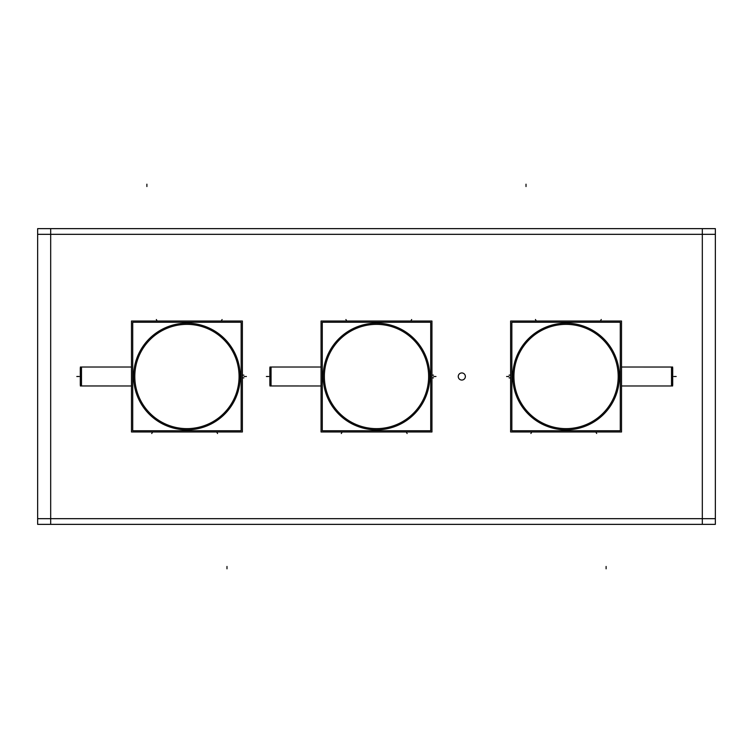 <?xml version="1.0" encoding="UTF-8"?>
<svg xmlns="http://www.w3.org/2000/svg" width="753" height="753" viewBox="0 0 753 753"><rect width="100%" height="100%" fill="white"/><g stroke="black" fill="none" stroke-linecap="round" stroke-linejoin="round"><path stroke-width="1.13" d="M621.517 367.022L672.608 367.022L621.517 367.022L672.608 367.022L621.517 367.022L671.516 367.022L671.516 385.978L621.517 385.978L671.516 385.978L671.516 367.022L621.517 367.022L672.608 367.04L672.608 385.978L621.517 385.978M672.608 385.235L672.702 384.792A1.186 1.186 0 0 1 672.608 385.235A1.186 1.186 180 0 0 672.693 384.698L672.702 384.792A1.186 1.186 0 0 1 672.608 385.235L672.702 384.792A1.186 1.186 180 0 0 672.693 384.689L672.693 368.302A1.186 1.186 180 0 0 672.702 368.226A1.186 1.186 0 0 0 672.608 367.765L672.702 368.208A1.186 1.186 180 0 0 672.608 367.784M321.051 385.978L269.951 385.978L321.051 385.978L269.951 385.978L321.051 385.978L271.052 385.978L271.052 367.022L321.051 367.022L271.052 367.022L271.052 385.978L321.051 385.978L269.951 385.96L269.951 367.022L321.051 367.022M269.951 367.765L269.866 368.208A1.186 1.186 0 0 1 269.951 367.765A1.186 1.186 0 0 0 269.875 368.302L269.866 368.208A1.186 1.186 0 0 1 269.951 367.765L269.866 368.208A1.186 1.186 0 0 0 269.875 368.311L269.875 384.698A1.186 1.186 -0 0 0 269.951 385.235L269.866 384.792A1.186 1.186 -0 0 0 269.951 385.216M131.483 385.978L80.392 385.978L131.483 385.978L80.392 385.978L131.483 385.978L81.484 385.978L81.484 367.022L131.483 367.022L81.484 367.022L81.484 385.978L131.483 385.978L80.392 385.96L80.392 367.022L131.483 367.022M80.392 367.765L80.298 368.208A1.186 1.186 0 0 1 80.392 367.765A1.186 1.186 0 0 0 80.307 368.302L80.298 368.208A1.186 1.186 0 0 1 80.392 367.765L80.298 368.208A1.186 1.186 0 0 0 80.307 368.311L80.307 384.698A1.186 1.186 -0 0 0 80.392 385.235L80.298 384.792A1.186 1.186 -0 0 0 80.392 385.216M50.686 228.639L50.686 524.361M715.35 234.324L37.65 234.324M702.314 524.361L702.314 228.639M37.65 518.676L715.35 518.676M37.65 524.361L37.65 228.639L715.35 228.639L715.35 524.361L37.65 524.361M462.031 380.049A3.558 3.558 0 0 1 458.248 376.5A3.558 3.558 0 0 1 462.031 372.951M461.58 372.951A3.558 3.558 0 0 1 465.363 376.5A3.558 3.558 0 0 1 461.58 380.049M511.852 322.246L620.284 322.246L620.284 430.754L511.852 430.754L511.852 322.246M619.277 373.149A53.312 53.312 0 0 1 566.068 429.812A53.312 53.312 0 0 1 512.859 373.149M512.859 379.851A53.312 53.312 0 0 1 566.068 323.188A53.312 53.312 0 0 1 619.277 379.851M510.619 431.987L510.619 321.013L621.517 321.013L621.517 431.987L510.619 431.987M672.702 385.122L672.702 367.878M430.716 430.754L322.284 430.754L322.284 322.246L430.716 322.246L430.716 430.754M323.291 379.851A53.312 53.312 0 0 1 376.5 323.188A53.312 53.312 0 0 1 429.709 379.851M429.709 373.149A53.312 53.312 0 0 1 376.5 429.812A53.312 53.312 0 0 1 323.291 373.149M431.949 321.013L431.949 431.987L321.051 431.987L321.051 321.013L431.949 321.013M269.866 367.878L269.866 385.122M241.148 430.754L132.716 430.754L132.716 322.246L241.148 322.246L241.148 430.754M133.723 379.851A53.312 53.312 0 0 1 186.932 323.188A53.312 53.312 0 0 1 240.141 379.851M240.141 373.149A53.312 53.312 0 0 1 186.932 429.812A53.312 53.312 0 0 1 133.723 373.149M242.381 321.013L242.381 431.987L131.483 431.987L131.483 321.013L242.381 321.013M80.298 367.878L80.298 385.122M526.018 184.184L526.018 186.546M606.109 568.816L606.109 566.454M146.891 184.184L146.891 186.546M226.982 568.816L226.982 566.454M618.194 376.5A52.126 52.126 0 0 1 566.068 428.626A52.126 52.126 0 0 1 513.932 376.5A52.126 52.126 0 0 1 566.068 324.374A52.126 52.126 0 0 1 618.194 376.5A52.126 52.126 0 0 1 566.068 428.626A52.126 52.126 0 0 1 513.932 376.5A52.126 52.126 0 0 1 566.068 324.374A52.126 52.126 0 0 1 618.194 376.5M530.893 433.474L531.75 431.987L530.893 433.474M601.27 319.479L600.386 321.013L601.27 319.479M509.122 375.107L510.619 375.107M535.43 319.479L536.315 321.013L535.43 319.479M596.677 433.474L595.821 431.987L596.677 433.474M509.15 377.893L510.619 377.893M676.194 376.5L673.822 376.5L676.194 376.5M508.962 376.5L506.59 376.5L508.962 376.5M324.374 376.5A52.126 52.126 0 0 1 376.5 324.374A52.126 52.126 0 0 1 428.626 376.5A52.126 52.126 0 0 1 376.5 428.626A52.126 52.126 0 0 1 324.374 376.5A52.126 52.126 0 0 1 376.5 324.374A52.126 52.126 0 0 1 428.626 376.5A52.126 52.126 0 0 1 376.5 428.626A52.126 52.126 0 0 1 324.374 376.5M411.675 319.526L410.818 321.013L411.675 319.526M341.297 433.521L342.182 431.987L341.297 433.521M433.446 377.893L431.949 377.893M407.138 433.521L406.253 431.987L407.138 433.521M345.891 319.526L346.747 321.013L345.891 319.526M433.417 375.107L431.949 375.107M266.374 376.5L268.746 376.5L266.374 376.5M433.606 376.5L435.978 376.5L433.606 376.5M134.806 376.5A52.126 52.126 0 0 1 186.932 324.374A52.126 52.126 0 0 1 239.068 376.5A52.126 52.126 0 0 1 186.932 428.626A52.126 52.126 0 0 1 134.806 376.5A52.126 52.126 0 0 1 186.932 324.374A52.126 52.126 0 0 1 239.068 376.5A52.126 52.126 0 0 1 186.932 428.626A52.126 52.126 0 0 1 134.806 376.5M222.107 319.526L221.25 321.013L222.107 319.526M151.73 433.521L152.614 431.987L151.73 433.521M243.878 377.893L242.381 377.893M217.57 433.521L216.685 431.987L217.57 433.521M156.323 319.526L157.179 321.013L156.323 319.526M243.85 375.107L242.381 375.107M76.806 376.5L79.178 376.5L76.806 376.5M244.038 376.5L246.41 376.5L244.038 376.5"/></g></svg>
